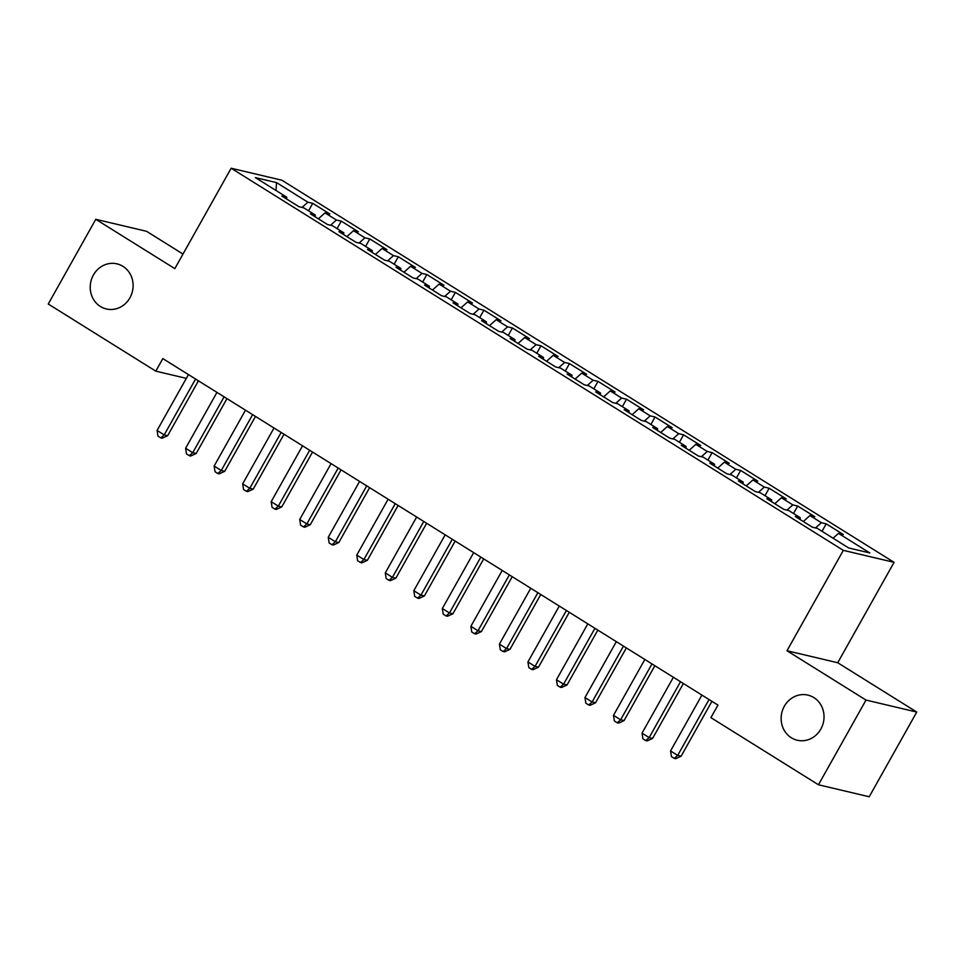 <?xml version="1.0" encoding="UTF-8"?>
<svg xmlns="http://www.w3.org/2000/svg" width="965" height="965" viewBox="0 0 965 965"><rect width="100%" height="100%" fill="white"/><g stroke="black" fill="none" stroke-linecap="round" stroke-linejoin="round"><path stroke-width="1.45" d="M129.925 297.811A23.184 21.351 103.3 0 1 106.343 308.969A23.184 21.351 103.3 0 1 93.412 275.013A23.184 21.351 103.3 0 1 116.994 263.855A23.184 21.351 103.3 0 1 129.925 297.811M820.841 729.07A23.184 21.351 103.3 0 1 797.247 740.227A23.184 21.351 103.3 0 1 784.328 706.271A23.184 21.351 103.3 0 1 807.91 695.114A23.184 21.351 103.3 0 1 820.841 729.07M182.988 254.048L146.535 231.298L95.788 219.308L48.25 304.023L155.799 371.151L186.317 378.352M894.073 562.342L281.901 180.226L231.142 168.236L843.326 550.352L894.073 562.342L837.729 662.738L786.982 650.748L866.003 700.071L916.75 712.061L837.729 662.738M916.75 712.061L869.212 796.764L818.465 784.774L866.003 700.071M276.014 190.491L276.497 182.602L255.375 177.608L286.75 197.198L281.877 196.04L298.993 206.727L303.866 207.885L315.278 215.002L310.404 213.856L327.521 224.531L332.394 225.689L343.805 232.806L338.932 231.66L356.049 242.336L360.922 243.494L372.333 250.611L367.46 249.465L384.577 260.152L389.45 261.298L400.861 268.415L395.988 267.269L413.104 277.956L417.978 279.102L429.389 286.231L424.516 285.073L441.632 295.76L446.493 296.906L457.905 304.035L453.043 302.877L470.16 313.565L475.021 314.711L486.432 321.84L481.571 320.682L498.688 331.369L503.549 332.515L514.96 339.644L510.099 338.498L527.204 349.173L532.077 350.331L543.488 357.448L538.615 356.302L555.731 366.977L560.605 368.135L572.016 375.252L567.143 374.106L584.259 384.794L589.133 385.94L600.544 393.057L595.67 391.911L612.787 402.598L617.66 403.744L629.071 410.861L624.198 409.715L641.315 420.402L646.188 421.548L657.599 428.677L652.726 427.519L669.843 438.207L674.716 439.352L686.115 446.481L681.254 445.323L698.371 456.011L703.232 457.157L714.643 464.286L709.782 463.14L726.898 473.815L731.76 474.973L743.171 482.09L738.309 480.944L755.414 491.619L760.287 492.777L771.698 499.894L766.825 498.748L783.942 509.423L788.815 510.582L800.226 517.698L795.353 516.552L812.47 527.24L817.343 528.386L848.718 547.975L869.839 552.957L838.464 533.38L843.338 534.526L826.221 523.838L821.348 522.692L809.937 515.563L814.81 516.721L797.693 506.034L792.82 504.888L781.409 497.759L786.282 498.917L769.165 488.23L764.292 487.084L752.881 479.955L757.754 481.113L740.638 470.425L735.776 469.28L724.365 462.151L729.226 463.296L712.11 452.621L707.249 451.463L695.837 444.346L700.699 445.492L683.582 434.817L678.721 433.659L667.31 426.542L672.171 427.688L655.066 417.001L650.193 415.855L638.782 408.738L643.655 409.884L626.538 399.196L621.665 398.05L610.254 390.934L615.127 392.08L598.01 381.392L593.137 380.246L581.726 373.117L586.599 374.275L569.483 363.588L564.609 362.442L553.198 355.313L558.072 356.471L540.955 345.784L536.082 344.638L524.67 337.509L529.544 338.655L512.427 327.979L507.554 326.821L496.155 319.705L501.016 320.85L483.899 310.175L479.038 309.017L467.627 301.9L472.488 303.046L455.371 292.371L450.51 291.213L439.099 284.096L443.96 285.242L426.856 274.555L421.982 273.409L410.571 266.292L415.445 267.438L398.328 256.75L393.455 255.604L382.044 248.475L386.917 249.633L369.8 238.946L364.927 237.8L353.516 230.671L358.389 231.829L341.272 221.142L336.399 219.996L324.988 212.867L329.861 214.025L312.744 203.338L308.559 210.804M276.497 182.602L307.871 202.192L312.744 203.338M818.465 784.774L710.916 717.646L717.96 705.101L162.832 358.594L155.799 371.151M324.988 212.867L318.366 218.814M336.399 219.996L330.549 225.255M286.75 197.198L286.557 198.959M353.516 230.671L346.893 236.63M364.927 237.8L359.077 243.059M315.278 215.002L315.085 216.763M382.044 248.475L375.421 254.434M393.455 255.604L387.604 260.864M343.805 232.806L343.6 234.567M410.571 266.292L403.949 272.239M421.982 273.409L416.132 278.668M372.333 250.611L372.128 252.384M439.099 284.096L432.477 290.043M450.51 291.213L444.648 296.472M400.861 268.415L400.656 270.188M467.627 301.9L461.005 307.847M479.038 309.017L473.176 314.276M429.389 286.231L429.184 287.992M496.155 319.705L489.52 325.651M507.554 326.821L501.704 332.081M457.905 304.035L457.712 305.796M524.67 337.509L518.048 343.456M536.082 344.638L530.231 349.885M486.432 321.84L486.239 323.601M553.198 355.313L546.576 361.272M564.609 362.442L558.759 367.701M514.96 339.644L514.767 341.405M581.726 373.117L575.104 379.076M593.137 380.246L587.287 385.505M543.488 357.448L543.295 359.209M610.254 390.934L603.632 396.88M621.665 398.05L615.815 403.31M572.016 375.252L571.823 377.026M638.782 408.738L632.159 414.685M650.193 415.855L644.343 421.114M600.544 393.057L600.339 394.83M667.31 426.542L660.687 432.489M678.721 433.659L672.858 438.918M629.071 410.861L628.866 412.634M695.837 444.346L689.215 450.293M707.249 451.463L701.386 456.722M657.599 428.677L657.394 430.438M724.365 462.151L717.731 468.097M735.776 469.28L729.914 474.527M686.115 446.481L685.922 448.243M752.881 479.955L746.259 485.902M764.292 487.084L758.442 492.343M714.643 464.286L714.45 466.047M781.409 497.759L774.786 503.718M792.82 504.888L786.97 510.147M743.171 482.09L742.978 483.851M809.937 515.563L803.314 521.522M821.348 522.692L815.497 527.952M771.698 499.894L771.505 501.655M838.464 533.38L833.085 538.205M800.226 517.698L800.033 519.472M198.247 381.175L199.478 381.465M786.982 650.748L843.326 550.352M95.788 219.308L174.81 268.632L231.142 168.236M307.871 202.192L302.021 207.439M826.221 523.838L822.023 531.305M797.693 506.034L793.507 513.501M769.165 488.23L764.98 495.696M740.638 470.425L736.452 477.892M712.11 452.621L707.924 460.088M683.582 434.817L679.396 442.284M655.066 417.001L650.868 424.479M626.538 399.196L622.341 406.663M598.01 381.392L593.813 388.859M569.483 363.588L565.285 371.055M540.955 345.784L536.769 353.25M512.427 327.979L508.241 335.446M483.899 310.175L479.714 317.642M455.371 292.371L451.186 299.838M426.856 274.555L422.658 282.033M398.328 256.75L394.13 264.217M369.8 238.946L365.602 246.413M341.272 221.142L337.075 228.609M709.046 699.529L677.683 755.414L670.554 750.951L701.917 695.077M711.917 701.326L681.121 756.222L677.683 755.414L674.282 758.394L671.435 756.608L670.554 750.951M681.121 756.222L675.657 758.719L674.282 758.394M680.518 681.724L649.155 737.598L642.027 733.147L673.389 677.273M683.389 683.522L652.593 738.418L649.155 737.598L645.766 740.589L642.907 738.804L642.027 733.147M652.593 738.418L647.129 740.915L645.766 740.589M651.99 663.92L620.64 719.794L613.499 715.342L644.861 659.469M654.861 665.717L624.066 720.602L620.64 719.794L617.238 722.785L614.379 721L613.499 715.342M624.066 720.602L618.601 723.111L617.238 722.785M623.462 646.116L592.112 701.989L584.971 697.538L616.333 641.665M626.345 647.913L595.538 702.797L592.112 701.989L588.71 704.981L585.851 703.196L584.971 697.538M595.538 702.797L590.085 705.306L588.71 704.981M594.935 628.312L563.584 684.185L556.455 679.734L587.806 623.86M597.817 630.109L567.01 684.993L563.584 684.185L560.183 687.176L557.324 685.391L556.455 679.734M567.01 684.993L561.558 687.49L560.183 687.176M566.407 610.507L535.056 666.381L527.927 661.93L559.278 606.056M569.29 612.305L538.482 667.189L535.056 666.381L531.655 669.36L528.808 667.587L527.927 661.93M538.482 667.189L533.03 669.686L531.655 669.36M537.879 592.703L506.529 648.577L499.4 644.125L530.75 588.252M540.762 594.488L509.954 649.385L506.529 648.577L503.127 651.556L500.28 649.783L499.4 644.125M509.954 649.385L504.502 651.882L503.127 651.556M509.363 574.887L478.001 630.772L470.872 626.321L502.222 570.436M512.234 576.684L481.426 631.58L478.001 630.772L474.599 633.752L471.752 631.978L470.872 626.321M481.426 631.58L475.974 634.077L474.599 633.752M480.835 557.082L449.473 612.956L442.344 608.505L473.694 552.631M483.706 558.88L452.911 613.776L449.473 612.956L446.071 615.947L443.225 614.162L442.344 608.505M452.911 613.776L447.446 616.273L446.071 615.947M452.308 539.278L420.945 595.152L413.816 590.701L445.179 534.827M455.178 541.076L424.383 595.96L420.945 595.152L417.556 598.143L414.697 596.358L413.816 590.701M424.383 595.96L418.919 598.469L417.556 598.143M423.78 521.474L392.429 577.347L385.288 572.896L416.651 517.023M426.651 523.271L395.855 578.156L392.429 577.347L389.028 580.339L386.169 578.554L385.288 572.896M395.855 578.156L390.391 580.665L389.028 580.339M395.252 503.67L363.901 559.543L356.76 555.092L388.123 499.219M398.123 505.467L367.327 560.351L363.901 559.543L360.5 562.535L357.641 560.749L356.76 555.092M367.327 560.351L361.875 562.848L360.5 562.535M366.724 485.865L335.374 541.739L328.245 537.288L359.595 481.414M369.607 487.663L338.799 542.547L335.374 541.739L331.972 544.718L329.113 542.945L328.245 537.288M338.799 542.547L333.347 545.044L331.972 544.718M338.196 468.061L306.846 523.935L299.717 519.484L331.067 463.61M341.079 469.846L310.272 524.743L306.846 523.935L303.444 526.914L300.598 525.141L299.717 519.484M310.272 524.743L304.819 527.24L303.444 526.914M309.669 450.257L278.318 506.13L271.189 501.679L302.54 445.794M312.551 452.042L281.744 506.939L278.318 506.13L274.916 509.11L272.07 507.337L271.189 501.679M281.744 506.939L276.292 509.436L274.916 509.11M281.153 432.441L249.79 488.326L242.661 483.863L274.012 427.99M284.024 434.238L253.216 489.134L249.79 488.326L246.389 491.306L243.542 489.52L242.661 483.863M253.216 489.134L247.764 491.631L246.389 491.306M252.625 414.636L221.262 470.51L214.134 466.059L245.484 410.185M255.496 416.434L224.7 471.33L221.262 470.51L217.861 473.501L215.014 471.716L214.134 466.059M224.7 471.33L219.236 473.827L217.861 473.501M224.097 396.832L192.735 452.706L185.606 448.255L216.968 392.381M226.968 398.629L196.172 453.514L192.735 452.706L189.345 455.697L186.486 453.912L185.606 448.255M196.172 453.514L190.708 456.023L189.345 455.697M195.569 379.028L164.207 434.901L157.078 430.45L188.44 374.577M198.44 380.825L167.645 435.71L164.207 434.901L160.817 437.893L157.958 436.108L157.078 430.45M167.645 435.71L162.18 438.219L160.817 437.893"/></g></svg>
